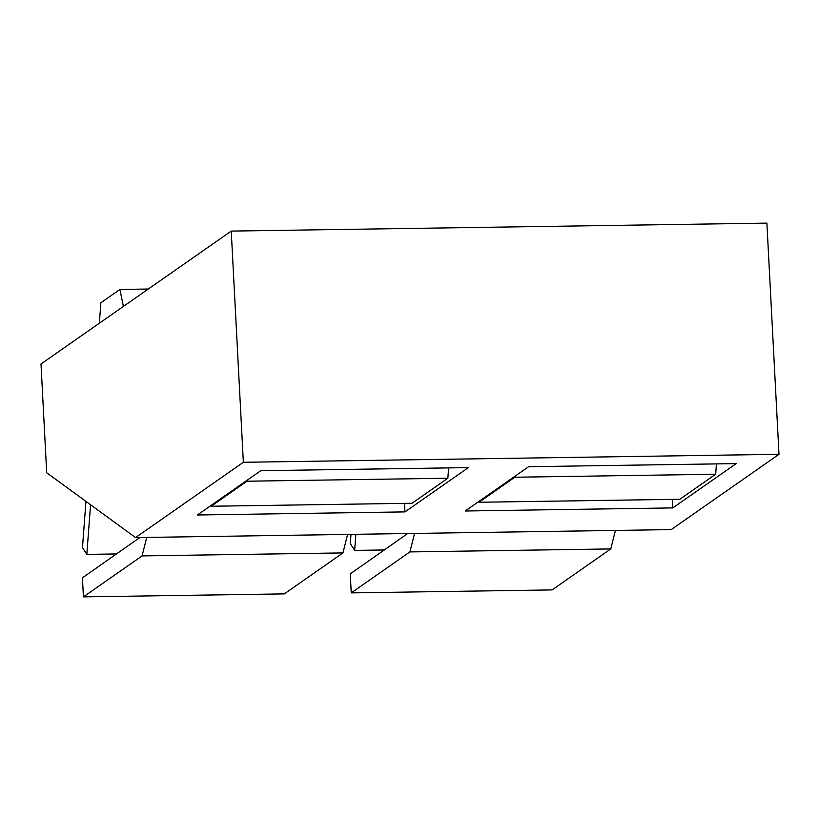 <?xml version="1.0" encoding="UTF-8"?>
<svg xmlns="http://www.w3.org/2000/svg" width="820" height="820" viewBox="0 0 820 820"><rect width="100%" height="100%" fill="white"/><g stroke="black" fill="none" stroke-linecap="round" stroke-linejoin="round"><path stroke-width="1.23" d="M135.556 537.582L46.699 472.771L41 363.977L231.24 231.096L243.355 462.285L135.556 537.582L671.201 529.607L779 454.3L243.355 462.285M779 454.3L766.884 223.122L231.24 231.096M197.384 514.991L260.801 470.69L468.363 467.605L404.947 511.895L197.384 514.991M465.217 510.993L528.623 466.703L736.186 463.607L672.779 507.908L465.217 510.993M404.947 511.895L404.506 503.367M672.779 507.908L672.328 499.38M407.683 533.533L350.253 573.856L351.247 592.891L409.908 551.922L414.561 533.43M478.818 501.491L478.982 502.26L514.806 477.23L514.878 476.307M351.001 534.374L350.304 543.568L354.65 550.404L355.859 534.302M351.247 592.891L552.116 589.908L610.767 548.928L409.908 551.922M615.43 530.438L610.767 548.928M478.982 502.26L679.852 499.267L715.675 474.237L514.806 477.23M716.454 463.905L715.675 474.237M354.65 550.404L384.457 549.964M139.861 537.52L82.43 577.844L83.425 596.878L142.075 555.909L146.739 537.418M210.996 505.479L211.16 506.247L246.984 481.217L247.056 480.294M123.4 306.424L119.894 289.46L100.87 302.754L99.333 323.234M85.946 501.399L82.482 547.555L86.828 554.392L90.559 504.761M83.425 596.878L284.294 593.895L342.944 552.916L142.075 555.909M347.608 534.425L342.944 552.916M211.16 506.247L412.029 503.254L447.853 478.224L246.984 481.217M448.632 467.892L447.853 478.224M119.894 289.46L148.287 289.04M86.828 554.392L116.635 553.951"/></g></svg>
